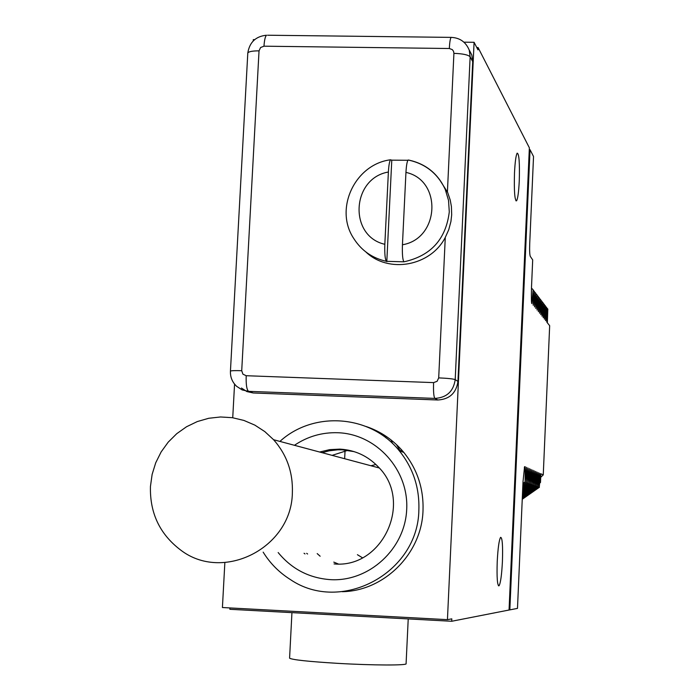 <?xml version="1.0" encoding="UTF-8"?>
<svg xmlns="http://www.w3.org/2000/svg" width="700" height="700" viewBox="0 0 700 700"><rect width="100%" height="100%" fill="white"/><g stroke="black" fill="none" stroke-linecap="round" stroke-linejoin="round"><path stroke-width="1.05" d="M530.04 149.695L509.836 609.866L451.701 621.267L451.806 618.852L447.44 619.657L474.084 42.297L477.986 49.875L478.091 47.556L529.366 147.805L529.279 149.686L530.04 149.695L533.531 156.52L529.716 243.688C529.489 250.556 529.673 254.782 530.285 256.384L532.691 259.884L531.519 286.886C531.221 297.701 531.335 303.284 531.869 303.616L533.12 289.739L533.225 305.305L534.433 291.454L534.529 306.924L535.727 293.151L535.824 308.516L536.996 294.831L537.093 310.091L538.265 296.485L538.352 311.658L539.508 298.121L539.595 313.189L540.741 299.74L540.82 314.711L541.957 301.341L542.028 316.216L543.156 302.916L543.226 317.704L544.346 304.474L544.407 319.165L545.519 306.014L545.58 320.618L546.674 307.536L546.735 322.053L547.82 309.041L547.347 322.814L549.666 325.684L543.261 474.88L540.706 477.33M509.066 609.831L529.279 149.686M514.5 172.874C515.06 161.857 515.952 155.286 517.16 153.151C519.076 153.536 519.776 162.838 519.26 181.037C518.7 192.045 517.816 198.643 516.582 200.812C514.692 200.498 513.992 191.188 514.5 172.874M497.227 561.505C497.954 547.986 499.074 539.936 500.596 537.346C502.32 537.469 502.924 545.545 502.416 561.584C501.707 575.076 500.579 583.144 499.039 585.795C497.324 585.716 496.72 577.622 497.227 561.505M509.836 609.866L517.484 608.396L523.014 481.696L524.562 466.699L525.175 466.699L524.309 467.548M539.753 483.096L540.488 482.501L540.855 473.795L543.261 474.88M540.488 482.501L540.505 473.637L539.271 487.2L539.306 473.095L538.055 486.736L538.099 472.544L536.83 486.264L536.874 471.992L535.596 485.791L535.631 471.433L534.345 485.31L534.371 470.864L533.076 484.829L533.102 470.286L531.79 484.33L531.816 469.709L530.486 483.84L530.512 469.114L529.174 483.332L529.191 468.519L527.844 482.825L527.861 467.915L526.496 482.309L526.505 467.302L525.122 481.784L525.175 466.699M547.82 309.041L546.822 308.079M546.674 307.536L545.668 306.565M545.519 306.014L544.495 305.025M544.346 304.474L543.305 303.476M543.156 302.916L542.106 301.901M541.957 301.341L540.89 300.317M540.741 299.74L539.665 298.707M539.508 298.121L538.423 297.08M538.265 296.485L537.163 295.426M536.996 294.831L535.885 293.755M535.727 293.151L534.599 292.066M534.433 291.454L533.286 290.36M533.12 289.739L531.466 288.146M451.701 621.267L229.871 609.289L229.941 607.933M254.642 39.646L253.295 39.629L253.225 40.959M234.561 384.116L232.733 417.743M224.858 562.572L222.416 607.53L447.44 619.657M478.091 47.556L476.779 47.539M474.084 42.297L463.995 42.175M342.221 591.692C384.317 591.045 421.776 553.56 423.01 510.606C423.736 488.679 417.322 469.271 403.777 452.384C393.592 440.195 381.062 431.567 366.179 426.519M241.447 388.036L246.89 391.58L253.243 392.98L437.841 399.998C449.54 399.271 456.242 393.067 457.949 381.395L472.719 61.617L471.826 55.02L469.123 49.814M408.223 618.923L406.088 663.644C408.118 665.525 372.776 665.42 337.479 663.337C308.376 661.544 292.408 659.829 289.581 658.192L291.944 612.64M263.165 552.142C270.13 563.378 279.186 572.504 290.325 579.521C341.197 614.241 418.259 572.941 418.863 509.898C419.598 487.69 413.114 468.029 399.402 450.923C370.842 414.785 313.626 410.55 279.912 441.42M278.162 552.545C291.751 569.091 309.181 578.121 330.453 579.653C369.154 581.98 405.116 548.905 406.7 509.338C408.861 469.787 376.381 433.965 337.873 432.731C322.096 432.241 307.615 436.433 294.438 445.296M334.066 563.92C382.611 568.697 413.394 501.707 378.569 467.189C367.981 456.015 355.075 449.995 339.85 449.12L329.613 449.645L319.629 452.034M304.054 553.254L305.007 553.936M336.499 563.929L337.899 563.981M354.217 451.649L342.239 449.811L337.864 449.802L329.184 450.817L322.131 452.699M306.652 553.324L307.606 554.006M332.115 455.367L348.399 450.153M320.145 556.22L317.188 553.604M374.386 430.369L376.854 430.929M333.777 562.109L338.293 563.972M369.976 427.884L367.553 427.079M345.047 450.809L344.645 458.719M386.041 437.946L385.604 435.986M401.135 449.321L401.03 451.465M402.736 452.034L402.78 451.194M400.374 451.246L396.471 444.588M392.569 443.572L391.142 440.002M375.918 464.485L370.991 465.762M357.411 554.697L362.425 557.769M292.364 492.844C293.081 472.439 286.825 454.729 273.595 439.723L264.81 431.594L254.818 425.101L243.898 420.429L232.365 417.69L220.535 416.973L208.731 418.276L197.295 421.566L186.541 426.746L176.75 433.676L168.201 442.155L161.123 451.955L155.715 462.805L152.127 474.399L150.447 486.421C149.739 512.942 159.74 534.1 180.451 549.894C222.81 582.829 291.646 548.082 292.364 492.844M365.951 252.035C388.623 273.796 430.535 266.227 445.279 237.44L448.761 229.688L450.931 221.498L451.684 214.778L451.412 206.596L450.258 200.165L447.668 192.465L439.294 179.218M408.896 160.151L408.135 160.002C407.085 161.298 406.359 165.436 405.947 172.401L402.439 244.773C402.141 254.144 402.631 259.822 403.926 261.817L386.418 261.319C385.07 259.324 384.536 253.654 384.834 244.3L388.386 172.025C388.771 165.428 389.48 161.35 390.521 159.793L391.781 160.16L386.803 261.651M407.908 160.282L391.781 160.16M447.405 192.133L453.915 53.357L453.53 51.275L452.279 49.595L449.321 48.51L263.979 46.191L260.592 47.53L259.035 50.846L241.719 370.711C234.955 370.501 231.201 370.632 230.44 371.114L230.44 371.21M522.935 483.577L525.122 481.784M522.926 483.796L525.306 481.845M522.865 485.24L526.496 482.309M522.856 485.45L526.663 482.37M522.795 486.841L527.844 482.825M522.786 487.051L528.01 482.886M522.725 488.399L529.174 483.332M522.716 488.591L529.34 483.394M522.655 489.895L530.486 483.84M522.646 490.088L530.661 483.901M522.594 491.347L531.79 484.33M522.585 491.531L531.956 484.4M522.532 492.756L533.076 484.829M522.524 492.931L533.234 484.89M522.471 494.113L534.345 485.31M522.462 494.287L534.503 485.371M522.419 495.434L535.596 485.791M522.41 495.6L535.754 485.852M522.358 496.711L536.83 486.264M522.358 496.869L536.996 486.325M522.305 497.936L538.055 486.736M522.296 498.094L538.212 486.798M522.253 499.135L539.271 487.2M522.253 499.284L539.42 487.252M472.719 61.617L470.137 56.805L469.245 50.146L471.826 55.02M457.949 381.395L455.201 379.619L470.137 56.805C468.213 54.828 462.805 53.672 453.915 53.357M437.841 399.998L434.892 398.405C446.705 397.67 453.469 391.405 455.201 379.619C453.189 378.858 447.694 378.28 438.699 377.886L445.279 237.44M253.243 392.98L248.579 391.344L434.892 398.405C433.729 396.865 433.3 391.606 433.598 382.611L437.106 381.299L438.699 377.886M259.035 50.846C252.341 50.864 248.596 51.59 247.8 53.034L230.44 371.114C230.195 377.116 232.269 382.191 236.67 386.348L242.165 389.926L248.579 391.344C246.715 389.795 245.919 384.589 246.199 375.716L433.598 382.611M263.979 46.191C264.373 40.224 265.213 36.566 266.499 35.219C255.754 36.312 249.524 42.245 247.8 53.034L247.782 53.296M241.719 370.711L242.926 374.176L246.199 375.716M403.926 261.817C430.824 255.885 445.944 239.243 449.286 211.899L448.534 200.384L445.244 189.403C437.938 173.626 425.801 163.852 408.844 160.081M449.321 48.51C449.645 42.464 450.231 38.754 451.071 37.38L451.754 37.389M469.245 50.146C465.85 41.974 459.795 37.721 451.071 37.38L267.584 35.227M386.418 261.319C372.304 258.186 361.401 250.556 353.71 238.438C333.926 208.81 355.119 164.176 390.521 159.793M388.386 172.025C351.444 178.299 348.486 236.145 384.834 244.3M402.439 244.773C439.705 238.621 442.418 180.232 405.947 172.401M403.777 452.384L399.402 450.923M273.595 439.723L379.277 467.976M447.668 192.465L445.244 189.403C437.71 173.469 425.346 163.669 408.135 160.002M515.909 200.795L516.582 200.812M498.435 585.769L499.039 585.795"/></g></svg>
